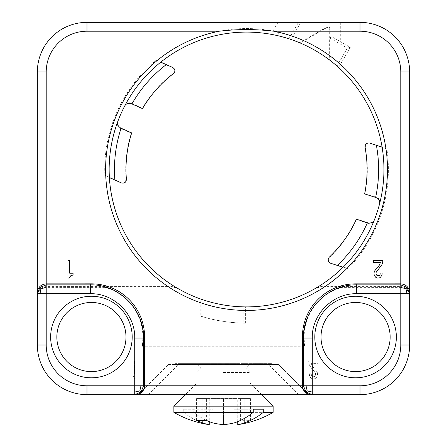 <?xml version="1.0" encoding="UTF-8"?>
<svg xmlns="http://www.w3.org/2000/svg" width="447" height="447" viewBox="0 0 447 447"><rect width="100%" height="100%" fill="white"/><g stroke="black" fill="none" stroke-linecap="round" stroke-linejoin="round"><path stroke-width="0.34" stroke-dasharray="2.23 1.68" d="M126.4 179.403L126.127 179.152A120.807 120.807 0 0 1 131.368 133.05L120.539 128.451C118.036 127.484 117.086 125.277 117.684 121.83L117.919 121.21A137.397 137.397 0 0 0 109.392 177.627L109.37 177.269A137.397 137.397 0 0 0 176.705 287.818L177.498 288.281L173.045 287.08L104.961 287.08L104.916 287.393A51.444 51.444 0 0 1 141.934 346.783L305.066 346.783A51.444 51.444 0 0 1 342.084 287.393L400.786 287.393L400.786 286.616L324.952 286.616A140.945 140.945 0 0 0 347.107 268.25L343.302 267.049L343.039 267.306A137.397 137.397 0 0 0 374.452 219.673L374.212 220.287A137.397 137.397 0 0 0 379.687 203.435L379.52 204.072A137.397 137.397 0 0 0 382.101 147.074L382.157 147.426A137.397 137.397 0 0 0 338.608 67.503L336.977 66.055L347.33 48.12L329.757 37.973L329.757 60.166L329.294 59.814L329.294 29.262A1.771 1.771 -60 0 0 326.634 27.725L300.177 43.001L299.641 42.772A137.397 137.397 0 0 0 290.919 39.465L281.973 36.743C280.057 33.821 277.062 31.921 272.977 31.055A140.945 140.945 0 0 0 156.863 60.77L172.285 67.486C174.833 68.793 175.118 70.816 173.14 73.554A120.807 120.807 0 0 0 142.392 108.297L131.725 103.324C129.334 102.112 127.054 102.883 124.892 105.637L124.763 105.883M288.969 38.811L298.473 22.35L86.992 22.35A49.639 49.639 0 0 0 37.352 71.989L37.352 295.484A8.867 8.862 90 0 1 46.214 286.616L168.145 286.616A140.945 140.945 0 0 1 105.738 175.61L104.833 175.207A141.828 141.828 0 0 1 155.958 60.367L156.863 60.77M176.705 287.818L172.218 286.6L168.145 286.616M104.916 287.393L46.214 287.393A8.867 8.862 90 0 0 37.352 296.255L37.352 345.011A49.639 49.639 0 0 0 86.992 394.651L138.402 394.651L168.541 364.512L178.571 364.512L148.432 394.651L138.402 394.651L168.541 364.512L278.459 364.512L308.598 394.651L278.459 364.512L178.571 364.512M315.062 372.48L312.76 369.596L315.062 372.48M133.966 377.212L132.72 376.106L130.949 375.664L130.949 373.888L134.318 373.888L134.318 361.036L136.089 361.036L136.089 378.765L134.67 378.765L133.429 376.547L130.949 375.664L130.949 373.888L134.318 373.888L134.318 361.036L136.089 361.036L136.089 378.765L134.67 378.765L133.966 377.212M131.368 133.05L131.681 132.915M309.391 373.809L311.341 373.809L309.391 373.809L309.391 374.698L309.391 373.809M400.786 286.616A8.867 8.862 90 0 1 409.648 295.484L409.648 296.255A8.867 8.862 90 0 0 400.786 287.393M364.998 147.085L365.3 147.309C365.657 143.951 367.222 142.638 369.993 143.37L386.89 149.002A141.828 141.828 0 0 1 348.045 268.558L347.107 268.25M312.934 378.905L314.001 378.905L312.934 378.905M317.543 374.698L317.37 372.703L317.543 374.698M375.966 272.988L376.503 271.659L381.799 264.847L382.526 263.238L382.883 260.355L373.485 260.355L373.485 262.573L380.403 262.573L379.162 265.451L374.904 270.552L374.195 271.877L374.016 273.871L374.195 274.983L375.614 277.196L377.564 278.084L379.514 277.861L380.576 277.196L381.995 274.983L382.174 272.988L380.224 272.988L380.045 274.536L379.162 275.648L377.033 275.648L376.145 274.536L375.966 272.988M142.492 108.621L142.392 108.297M409.648 296.255L409.648 345.011A49.639 49.639 0 0 1 360.008 394.651L298.568 394.651L268.429 364.512M173.509 73.587L173.14 73.554M73.068 273.206L69.704 273.206L69.704 260.355L67.927 260.355L67.927 278.084L69.346 278.084L70.587 275.866L73.068 274.983L73.068 273.206M245.403 323.181A153.69 153.69 0 0 1 200.267 316.051L200.267 298.864L201.832 299.412L201.832 316.459A153.612 153.612 0 0 0 243.838 323.086L243.838 306.865L245.403 306.888L245.403 323.181L243.838 323.086M201.832 299.412A137.397 137.397 0 0 0 243.838 306.865M311.872 376.028L311.52 375.363L311.872 376.028M315.995 288.052L316.387 287.818A137.397 137.397 0 0 0 343.302 267.049L331.065 263.188C328.394 262.154 327.902 260.171 329.584 257.243A120.807 120.807 0 0 0 356.533 219.477L367.657 223.304C370.166 224.26 372.351 223.254 374.212 220.293L374.312 220.036M316.387 287.818L320.873 286.6L324.952 286.616M200.267 316.051L201.832 316.459M315.951 378.022L314.884 378.687L316.66 377.134L315.951 378.022M37.352 295.484L37.352 296.255M329.294 29.262L329.836 28.323L329.148 26.999L328.288 26.647L327.12 26.887L299.641 42.772M329.836 22.439L331.847 22.439M329.757 37.973L331.847 36.766L350.292 47.326L340.441 64.385A140.945 140.945 0 0 1 385.945 148.7L382.163 147.437M315.593 374.698L315.593 373.809L315.062 376.028L315.593 374.698M311.693 368.49L309.76 365.674L311.693 368.49M125.993 337.032A34.57 34.57 0 0 0 91.423 302.463A34.57 34.57 0 0 0 56.853 337.032A34.57 34.57 0 0 0 91.423 371.602A34.57 34.57 0 0 0 125.993 337.032M155.958 60.367L160.529 62.362L160.808 62.139A137.397 137.397 0 0 0 124.584 106.224M312.403 376.469L313.112 376.692L312.403 376.469M329.294 59.814A137.397 137.397 0 0 0 300.177 43.001M386.89 149.002L385.945 148.7M409.648 295.484L409.648 71.989A49.639 49.639 0 0 0 360.008 22.35L340.709 22.35L340.709 41.794M329.836 28.323L329.836 22.35L300.797 22.35L290.919 39.465M313.112 376.692L313.822 376.692L313.112 376.692M336.977 66.055A137.397 137.397 0 0 0 329.757 60.166M350.292 47.326L347.33 48.12M338.608 67.503L340.441 64.385M298.473 22.35L300.797 22.35M316.303 370.926L312.403 366.277L311.162 363.394L318.08 363.394L318.08 361.176L308.681 361.176L309.033 364.059L309.771 365.668L309.033 364.059L308.681 361.176L318.08 361.176L318.08 363.394L311.162 363.394L312.403 366.277L316.32 370.909M315.593 373.809L315.42 373.144L315.593 373.809M314.532 376.469L313.822 376.692L314.532 376.469M311.341 374.698L311.341 373.809L311.341 374.698M309.57 375.804L309.391 374.698L310.274 377.134L309.57 375.804M310.983 378.022L310.274 377.134L312.051 378.687L310.983 378.022M314.884 378.687L314.001 378.905L314.884 378.687M317.37 375.804L316.66 377.134L317.37 375.804M316.66 371.373L317.37 372.703L316.66 371.373M390.147 337.032A34.57 34.57 0 0 0 355.577 302.463A34.57 34.57 0 0 0 321.007 337.032A34.57 34.57 0 0 0 355.577 371.602A34.57 34.57 0 0 0 390.147 337.032M104.833 175.207L121.048 182.577C123.724 183.594 125.417 182.454 126.127 179.152M117.779 121.573L117.684 121.841A137.397 137.397 0 0 1 124.892 105.637L124.59 106.224M396.355 337.032A40.778 40.778 0 0 0 355.577 296.255A40.778 40.778 0 0 0 314.8 337.032A40.778 40.778 0 0 0 355.577 377.81A40.778 40.778 0 0 0 396.355 337.032M105.738 175.61L109.37 177.263M342.084 287.393L342.039 287.08L320.052 287.08L315.593 288.281A137.397 137.397 0 0 1 245.403 306.888M148.432 394.651L298.568 394.651M356.393 219.164L356.533 219.477M379.62 203.703L379.687 203.435C379.922 199.943 378.743 197.842 376.156 197.144L364.612 193.875M365.3 147.309A120.807 120.807 0 0 1 364.903 193.702M343.296 267.055L348.045 268.558M104.961 287.08A51.751 51.751 0 0 1 142.247 346.783L141.934 346.783M342.039 287.08A51.751 51.751 0 0 0 304.753 346.783L142.247 346.783M304.753 346.783L305.066 346.783M132.2 337.032A40.778 40.778 0 0 0 91.423 296.255A40.778 40.778 0 0 0 50.645 337.032A40.778 40.778 0 0 0 91.423 377.81A40.778 40.778 0 0 0 132.2 337.032M281.973 36.743A137.397 137.397 0 0 0 160.523 62.368M331.847 36.766L331.847 22.35L340.709 22.35M315.47 288.354L316.465 287.773M177.498 288.281A137.397 137.397 0 0 0 200.267 298.864M223.5 364.512L271.519 364.512L175.481 364.512L267.82 364.512L214.264 364.512L232.736 364.512L223.5 364.512L223.5 363.623L271.519 363.623L175.481 363.623L267.82 363.623L179.18 363.623L232.736 363.623L214.264 363.623L223.5 363.623L223.5 364.512M329.21 257.248L329.584 257.243M223.5 368.054L245.66 368.054L223.5 368.054M223.5 372.491L250.091 372.491L223.5 372.491M223.5 383.124L250.091 383.124L223.5 383.124M173.861 406.172L273.139 406.172M273.139 412.38L193.774 412.38L193.774 409.217L183.745 409.217L202.815 409.217L202.815 422.912A98.524 50.897 -90 0 0 209.246 424.65M202.815 420.688L202.815 398.579L212.845 398.579L206.575 398.579L206.575 420.437M237.754 424.65A98.524 50.897 90 0 0 244.185 422.912L244.185 398.579L212.845 398.579L234.155 398.579L234.155 422.912L234.155 398.579L250.454 398.579L250.454 420.437A94.306 66.687 90 0 1 240.425 420.437A99.027 70.023 -90 0 1 234.155 422.912A98.524 84.366 -90 0 1 223.5 424.65A98.524 84.366 90 0 1 212.845 422.912L212.845 398.579L212.845 409.217L202.815 409.217L202.815 398.579L209.246 398.579L196.546 398.579L206.575 398.579M263.255 409.217L244.185 409.217L244.185 398.579L237.754 398.579L250.454 398.579M240.425 420.437L240.425 398.579M223.5 424.65L223.5 398.579L223.5 424.65M244.185 418.515L244.185 409.217L234.155 409.217L253.225 409.217M237.754 421.599L237.754 398.579M244.185 422.912A99.027 70.023 90 0 0 250.454 420.437M196.546 398.579L196.546 420.437M193.774 412.38A99.027 70.023 90 0 0 209.246 421.599L209.246 398.579M212.845 422.912L212.845 409.217L193.774 409.217M183.745 409.217L183.745 412.38A99.027 70.023 -90 0 0 202.815 422.912M183.745 412.38L173.861 412.38M243.816 364.512L247.509 364.512L243.816 364.512L243.816 363.623L247.509 363.623L243.816 363.623L243.816 364.512M196.725 364.512L207.805 364.512L196.725 364.512L196.725 363.623L207.805 363.623L195.797 363.623L206.877 363.623L196.725 363.623L196.725 364.512M210.571 364.512L207.805 364.512L210.571 364.512L210.571 363.623L207.805 363.623L210.571 363.623L210.571 364.512M206.877 364.512L197.647 364.512L206.877 364.512L206.877 363.623L197.647 363.623L206.877 363.623L206.877 364.512M197.647 364.512C195.261 364.512 195.261 364.512 197.647 364.512C195.261 364.512 195.261 364.512 197.647 364.512L197.647 363.623C195.261 363.623 195.261 363.623 197.647 363.623C195.261 363.623 195.261 363.623 197.647 363.623L197.647 364.512M240.123 364.512L222.578 364.512L240.123 364.512L240.123 363.623L221.651 363.623L221.651 364.512L222.578 364.512L222.578 363.623L240.123 363.623L240.123 364.512M247.509 364.512L247.509 363.623L247.509 364.512M214.264 364.512L214.264 363.623L214.264 364.512M232.736 364.512L232.736 363.623L232.736 364.512M229.043 364.512L229.043 363.623L229.043 364.512M217.957 364.512L217.957 363.623L217.957 364.512M236.429 364.512L236.429 363.623L236.429 364.512M179.18 364.512L179.18 363.623M267.82 364.512L267.82 363.623M175.481 364.512L175.481 363.623M271.519 364.512L271.519 363.623M272.977 31.055L278 22.35M173.179 287.158L172.089 286.521M46.214 286.616L46.214 287.393M120.539 128.451L120.701 128.026M369.58 143.057L369.987 143.37M131.513 103.732L131.725 103.324M326.634 27.725L327.12 26.887M320.968 22.35L320.968 30.463M121.428 182.935L121.048 182.577M172.805 67.531L172.285 67.486M330.545 263.199L331.065 263.188M319.918 287.158L320.974 286.538M367.825 222.88L367.657 223.304M376.156 197.144L376.039 197.585M345.531 264.786A137.397 137.397 0 0 0 374.452 219.673M160.808 62.139A137.397 137.397 0 0 0 147.56 74.208M217.51 364.512L217.51 363.623M229.49 364.512L229.49 363.623M198.569 364.512L198.569 363.623L198.569 364.512M207.805 364.512L207.805 363.623L207.805 364.512M224.422 364.512L224.422 363.623M239.195 364.512L239.195 363.623M261.618 394.651L250.091 383.124L250.091 372.491L245.66 368.054L249.208 364.512M197.792 364.512L201.34 368.054L196.909 372.491L196.909 383.124L185.382 394.651M195.797 364.512L195.797 363.623"/><path stroke-width="0.67" d="M121.092 128.2A132.077 132.077 0 0 0 114.89 180.024L121.428 182.935C124.406 183.622 126.065 182.443 126.4 179.403A120.556 120.556 0 0 1 131.681 132.915L120.701 128.026C117.846 126.188 116.918 123.914 117.913 121.21M375.631 197.457A132.077 132.077 0 0 0 376.385 145.269L369.58 143.057C366.546 142.682 365.015 144.029 364.998 147.085A120.556 120.556 0 0 1 364.612 193.875L376.039 197.585C379.073 199.116 380.229 201.279 379.52 204.072M376.385 145.269L382.101 147.074M219.298 31.212A140.945 140.945 0 0 0 246.548 310.442A140.945 140.945 0 0 0 273.799 31.212C255.628 29.038 237.463 29.038 219.298 31.212L86.992 31.212A40.778 40.778 0 0 0 46.214 71.989L46.214 283.856L91.417 283.845A53.187 53.187 -45 0 1 144.599 337.038L144.61 385.783L303.407 385.783L306.005 392.053L307.195 390.918L312.269 392.053L312.269 338.044L303.407 338.044L302.401 337.038A53.187 53.187 45 0 1 355.583 283.856L400.786 283.845C406.161 284.387 409.111 287.315 409.648 292.64L409.648 71.989A49.639 49.639 0 0 0 360.008 22.35L86.992 22.35A49.639 49.639 0 0 0 37.352 71.989L37.352 345.011A49.639 49.639 0 0 0 86.992 394.651L312.269 394.651L312.269 392.053M140.973 385.783L139.805 390.918L134.731 392.053L134.731 394.651L140.995 392.053L143.593 385.783L134.731 385.783L134.731 392.053M376.145 272.324L375.966 273.871L377.033 275.648L379.162 275.648L380.045 274.536L380.224 272.988L382.174 272.988L381.995 274.983L380.576 277.196L379.514 277.861L377.564 278.084L375.614 277.196L374.195 274.983L374.016 273.871L374.195 271.877L374.904 270.552L379.162 265.451L380.403 262.573L373.485 262.573L373.485 260.355L382.883 260.355L382.526 263.238L381.794 264.847L376.145 272.324M124.584 106.224C125.791 103.743 128.099 102.911 131.513 103.732L142.492 108.621A120.556 120.556 0 0 1 173.509 73.587C175.542 71.302 175.308 69.285 172.805 67.525L160.808 62.139M73.068 273.206L69.704 273.206L69.704 260.355L67.927 260.355L67.927 278.084L69.346 278.084L70.587 275.866L73.068 274.983L73.068 273.206M91.417 283.856L90.411 284.862L90.411 293.724C114.052 293.076 135.363 314.392 134.731 338.044L143.593 338.044C144.353 309.665 118.779 284.085 90.411 284.862L46.214 284.862L39.945 287.455L37.352 293.724L46.214 293.724L46.214 283.856C40.839 284.387 37.889 287.315 37.352 292.64M139.805 390.918L140.995 392.053M383.945 169.497A137.397 137.397 0 0 0 147.56 74.208A137.397 137.397 0 0 0 195.177 296.931A137.397 137.397 0 0 0 383.945 169.497A137.397 137.397 0 0 1 195.177 296.931A137.397 137.397 0 0 1 109.152 169.497M144.599 337.038L143.593 338.044L143.593 385.783L144.599 385.783C144.068 391.159 141.14 394.114 135.815 394.651M302.39 337.038L302.39 385.783C302.932 391.159 305.86 394.114 311.185 394.651M407.055 293.724L405.915 288.65L407.055 287.455L400.786 284.862L400.786 293.724L409.648 293.724L409.648 345.011L400.786 345.011A40.778 40.778 0 0 1 360.008 385.783L303.407 385.783L303.407 338.044C302.63 309.676 328.21 284.102 356.589 284.862L355.583 283.856M125.993 337.032A34.57 34.57 0 0 0 91.423 302.463A34.57 34.57 0 0 0 56.853 337.032A34.57 34.57 0 0 0 91.423 371.602A34.57 34.57 0 0 0 125.993 337.032M39.945 293.724L41.085 288.65L46.214 287.482M114.89 180.024L109.392 177.627M374.452 219.673C373.513 222.271 371.306 223.338 367.825 222.88L356.393 219.164A120.556 120.556 0 0 1 329.21 257.248C327.428 259.729 327.869 261.718 330.545 263.199L343.039 267.306M390.147 337.032A34.57 34.57 0 0 0 355.577 302.463A34.57 34.57 0 0 0 321.007 337.032A34.57 34.57 0 0 0 355.577 371.602A34.57 34.57 0 0 0 390.147 337.032M405.915 288.65L400.786 287.482M41.085 288.65L39.945 287.455M50.645 337.032A40.778 40.778 0 0 1 91.423 296.255A40.778 40.778 0 0 1 132.2 337.032A40.778 40.778 0 0 1 91.423 377.81A40.778 40.778 0 0 1 50.645 337.032M360.008 385.783L360.008 394.651A49.639 49.639 0 0 0 409.648 345.011A49.639 49.639 0 0 1 360.008 394.651L312.269 394.651L306.005 392.053M314.8 337.032A40.778 40.778 0 0 1 355.577 296.255A40.778 40.778 0 0 1 396.355 337.032A40.778 40.778 0 0 1 355.577 377.81A40.778 40.778 0 0 1 314.8 337.032M409.648 292.64L409.648 293.724L407.055 287.455M307.195 390.918L306.027 385.783M253.225 412.38A99.027 70.023 -90 0 1 234.155 422.912A98.524 84.366 -90 0 1 223.5 424.65A98.524 84.366 90 0 1 212.845 422.912A99.027 70.023 90 0 1 206.575 420.437A94.306 66.687 -90 0 1 196.546 420.437A99.027 70.023 -90 0 0 202.815 422.912A98.524 50.897 -90 0 0 209.246 424.65A99.279 99.279 0 0 1 173.861 412.38L253.225 412.38L253.225 409.217L263.255 409.217L263.255 412.38L273.139 412.38L273.139 406.172L173.861 406.172L185.382 394.651M244.185 418.515L244.185 422.912A98.524 50.897 90 0 1 237.754 424.65L237.754 421.599M202.815 422.912L202.815 420.688M209.246 424.65L209.246 421.599A99.027 70.023 90 0 0 212.845 422.912M263.255 412.38A99.027 70.023 90 0 1 244.185 422.912M86.992 31.212L86.992 22.35M46.214 71.989L37.352 71.989M166.267 64.619A132.077 132.077 0 0 0 131.91 103.905M312.269 338.044C311.62 314.403 332.942 293.092 356.589 293.724L356.589 284.862L400.786 284.862L400.786 71.989A40.778 40.778 0 0 0 360.008 31.212L360.008 22.35M400.786 71.989L409.648 71.989M134.731 338.044L134.731 385.783L86.992 385.783L86.992 394.651A49.639 49.639 0 0 1 37.352 345.011L46.214 345.011A40.778 40.778 0 0 0 86.992 385.783M90.411 293.724L46.214 293.724L46.214 345.011M356.589 293.724L400.786 293.724L400.786 345.011M360.008 31.212L273.799 31.212M337.351 265.412A132.077 132.077 0 0 0 367.417 222.746M177.476 288.27L177.073 288.036M315.616 288.27L315.995 288.052M379.687 203.424L379.62 203.703M237.754 424.65A99.279 99.279 0 0 0 273.139 412.38M261.618 394.651L273.139 406.172M173.861 412.38L173.861 406.172"/></g></svg>
